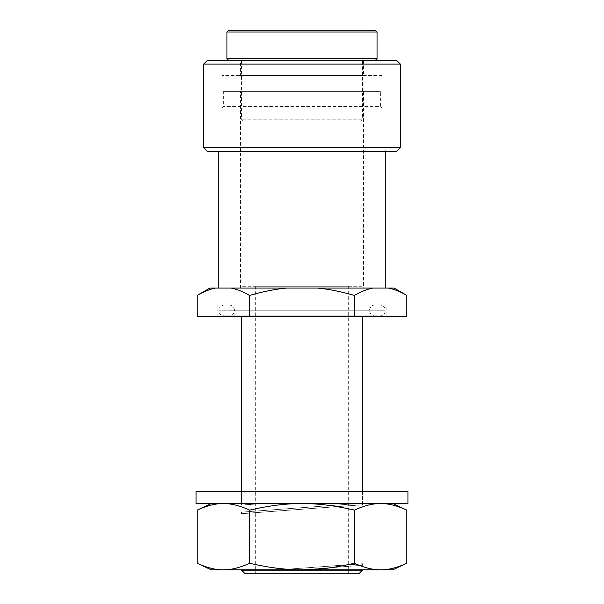 <?xml version="1.0" encoding="UTF-8"?>
<svg xmlns="http://www.w3.org/2000/svg" width="604" height="604" viewBox="0 0 604 604"><rect width="100%" height="100%" fill="white"/><g stroke="black" fill="none" stroke-linecap="round" stroke-linejoin="round"><path stroke-width="0.45" stroke-dasharray="3.02 2.27" d="M374.699 305.028L229.301 305.028L374.699 305.028C371.611 305.33 369.92 307.021 369.618 310.109L234.382 310.109L369.618 310.109L369.618 310.841C369.92 313.929 371.611 315.62 374.699 315.922L229.301 315.922L374.699 315.922M380.15 315.922L223.85 315.922L380.15 315.922C383.238 315.62 384.937 313.929 385.231 310.841L218.769 310.841L385.231 310.841L385.231 310.109C384.937 307.021 383.238 305.33 380.15 305.028L223.85 305.028L380.15 305.028M386.145 305.028L217.855 305.028L386.145 305.028L386.145 316.526L217.855 316.526L386.145 316.526M407.934 503.577L196.066 503.577M197.153 510.131C206.847 505.639 215.59 503.457 223.367 503.577L223.367 503.577C231.136 503.457 239.879 505.639 249.573 510.131C268.976 505.639 286.447 503.457 302 503.577L211.196 503.577L302 503.577C317.553 503.457 335.024 505.639 354.427 510.131C364.121 505.639 372.864 503.457 380.633 503.577L302 503.577L380.633 503.577C388.41 503.457 397.153 505.639 406.847 510.131M261.472 503.577L358.006 503.577L261.472 503.577L241.464 505.004L261.472 503.577M360.716 491.475L241.464 491.475L360.716 491.475M407.934 491.475L196.066 491.475M356.262 503.638L241.464 512.2L358.006 503.577L241.585 512.124L356.262 503.638L241.585 512.124L356.262 503.638L261.638 503.638L356.262 503.638M280.233 569.791L362.536 569.791L280.233 569.791L362.536 563.796L280.233 569.791M280.037 569.731L241.585 569.731L280.037 569.731L362.415 563.736L280.037 569.731M304.023 569.731L362.415 569.731L304.023 569.731L362.415 565.329L304.023 569.731M362.536 491.475L362.536 504.71L241.464 513.657L362.415 504.793L241.585 513.717L241.585 512.124L241.585 513.717L362.415 504.793L362.415 491.475M406.847 563.238C397.153 567.73 388.41 569.919 380.633 569.791C372.864 569.919 364.121 567.73 354.427 563.238C335.024 567.73 317.553 569.919 302 569.791L392.804 569.791M354.427 510.131L354.427 563.238M302 569.791C286.447 569.919 268.976 567.73 249.573 563.238C239.879 567.73 231.136 569.919 223.367 569.791L302 569.791M249.573 510.131L249.573 563.238M211.196 569.791L223.367 569.791C215.59 569.919 206.847 567.73 197.153 563.238M302.31 569.791L362.536 565.246L302.31 569.791M261.638 503.638C235.19 505.525 235.19 505.525 261.638 503.638C235.19 505.525 235.19 505.525 261.638 503.638M241.585 316.526L362.415 316.526L241.585 316.526M241.585 491.475L241.585 505.065L241.464 491.475M240.558 60.468L363.442 60.468L240.558 60.468L240.558 75.598L363.442 75.598L240.558 75.598M362.536 60.468L241.464 60.468L362.536 60.468L362.536 119.184L241.464 119.184L362.536 119.184L360.716 121.004L243.284 121.004L360.716 121.004M377.062 32.02L226.938 32.02M228.75 30.2L375.25 30.2M226.938 58.648L377.062 58.648M375.25 60.468L228.75 60.468L375.25 60.468M381.97 75.598L222.03 75.598L381.97 75.598L381.97 108.048L222.03 108.048L381.97 108.048L380.392 106.47L223.608 106.47L380.392 106.47L380.392 91.34L223.608 91.34L380.392 91.34M400.369 64.1L203.631 64.1M207.263 60.468L396.737 60.468M203.631 147.64L400.369 147.64M396.737 151.272L207.263 151.272M385.231 288.078L218.769 288.078L385.231 288.078M363.442 288.078L240.558 288.078L363.442 288.078L363.442 91.34L240.558 91.34L363.442 91.34M240.86 288.078L363.14 288.078L240.86 288.078L240.86 286.258L363.14 286.258L240.86 286.258M209.867 288.078L394.133 288.078M231.158 288.078C236.692 289.105 242.831 291.551 249.573 295.416L249.573 316.526L197.153 316.526M197.153 295.416C203.895 291.551 210.033 289.105 215.568 288.078M249.573 295.416C263.065 291.551 275.341 289.105 286.402 288.078M317.598 288.078C328.659 289.105 340.935 291.551 354.427 295.416C361.169 291.551 367.308 289.105 372.842 288.078M388.432 288.078C393.967 289.105 400.105 291.551 406.847 295.416M348.312 286.258L255.688 286.258L348.312 286.258L348.312 573.8L255.688 573.8L348.312 573.8M369.195 305.028L234.805 305.028L369.195 305.028L369.195 316.526L234.805 316.526L369.195 316.526M406.847 316.526L249.573 316.526M354.427 295.416L354.427 316.526M358.784 573.8L245.216 573.8M241.585 570.168L362.415 570.168M369.618 310.841L234.382 310.841L369.618 310.841M385.231 310.109L218.769 310.109L385.231 310.109M229.301 305.028C232.389 305.33 234.08 307.021 234.382 310.109L234.382 310.841C234.08 313.929 232.389 315.62 229.301 315.922M223.85 305.028C220.468 306.175 218.942 307.126 219.282 307.874L218.769 310.109L219.267 313.038C218.897 313.786 220.43 314.752 223.85 315.922M362.536 563.796L362.415 565.329L362.536 563.796M243.284 121.004L241.464 119.184L241.464 60.468M222.03 75.598L222.03 108.048L223.608 106.47L223.608 91.34M363.442 60.468L363.442 75.598M240.558 288.078L240.558 91.34M363.14 286.258L363.14 288.078M255.688 286.258L255.688 573.8M234.805 316.526L234.805 305.028M217.855 316.526L217.855 305.028"/><path stroke-width="0.91" d="M404.756 503.577L407.934 503.577L407.934 491.475L196.066 491.475L196.066 503.577L404.756 503.577M354.427 510.131L354.427 563.238C364.121 567.73 372.864 569.919 380.633 569.791C388.41 569.919 397.153 567.73 406.847 563.238L406.847 510.131C397.153 505.639 388.41 503.457 380.633 503.577C372.864 503.457 364.121 505.639 354.427 510.131C335.024 505.639 317.553 503.457 302 503.577C286.447 503.457 268.976 505.639 249.573 510.131L249.573 563.238C268.976 567.73 286.447 569.919 302 569.791C317.553 569.919 335.024 567.73 354.427 563.238M406.847 563.238L392.804 569.791L223.367 569.791C231.136 569.919 239.879 567.73 249.573 563.238M249.573 510.131C239.879 505.639 231.136 503.457 223.367 503.577C215.59 503.457 206.847 505.639 197.153 510.131L197.153 563.238C206.847 567.73 215.59 569.919 223.367 569.791L211.196 569.791L197.153 563.238M241.585 316.526L241.585 491.475M226.938 32.02L377.062 32.02L377.062 58.648L226.938 58.648L226.938 32.02L228.75 30.2L375.25 30.2L377.062 32.02M375.25 60.468L377.062 58.648M203.631 64.1L400.369 64.1L400.369 147.64L203.631 147.64L203.631 64.1L207.263 60.468L396.737 60.468L400.369 64.1M203.631 147.64L207.263 151.272L396.737 151.272L400.369 147.64M385.231 288.078L385.231 150.909M215.568 288.078L209.867 288.078L197.153 295.416L197.153 316.526L406.847 316.526L406.847 295.416C400.105 291.551 393.967 289.105 388.432 288.078L215.568 288.078C210.033 289.105 203.895 291.551 197.153 295.416M406.847 295.416L394.133 288.078L388.432 288.078M286.402 288.078C275.341 289.105 263.065 291.551 249.573 295.416L249.573 316.526M372.842 288.078C367.308 289.105 361.169 291.551 354.427 295.416L354.427 316.526M354.427 295.416C340.935 291.551 328.659 289.105 317.598 288.078M249.573 295.416C242.831 291.551 236.692 289.105 231.158 288.078M245.216 573.8L358.784 573.8L362.415 570.168L241.585 570.168L245.216 573.8M392.804 503.577L406.847 510.131M211.196 503.577L197.153 510.131M362.415 316.526L362.415 491.475M228.75 60.468L226.938 58.648M218.769 288.078L218.769 151.272M241.585 569.791L241.585 570.168M362.415 569.791L362.415 570.168"/></g></svg>
